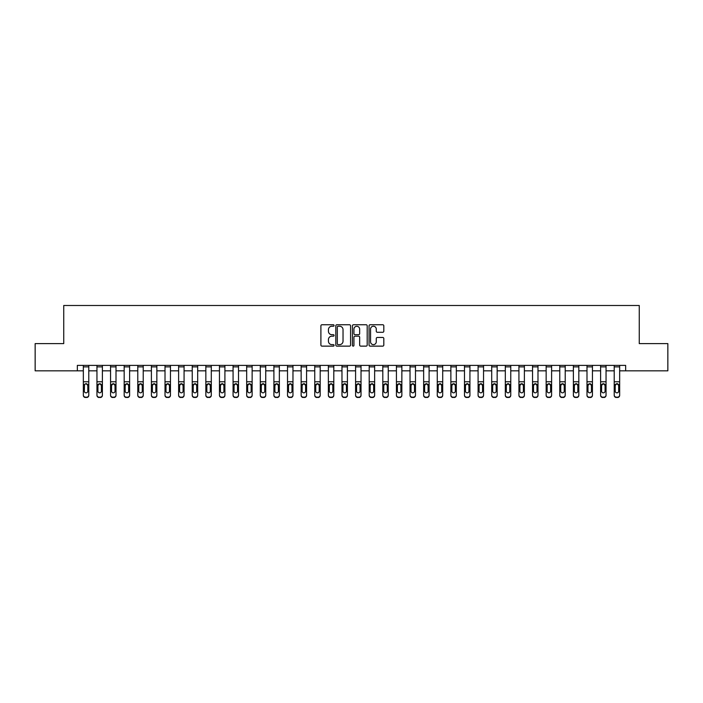 <?xml version="1.0" encoding="UTF-8"?>
<svg xmlns="http://www.w3.org/2000/svg" width="703" height="703" viewBox="0 0 703 703"><rect width="100%" height="100%" fill="white"/><g stroke="black" fill="none" stroke-linecap="round" stroke-linejoin="round"><path stroke-width="1.05" d="M334.074 325.498A0.747 0.747 0 0 0 333.327 324.751L321.974 324.751A1.072 1.072 0 0 0 320.902 325.814L320.902 345.059A1.072 1.072 0 0 0 321.974 346.131L333.327 346.131A0.747 0.747 0 0 0 334.074 345.375A0.747 0.747 0 0 0 333.327 344.628L331.86 344.628A3.418 3.418 0 0 1 328.442 341.21L328.442 339.611A3.418 3.418 0 0 1 331.86 336.183L333.327 336.183A0.747 0.747 0 0 0 334.074 335.436A0.747 0.747 0 0 0 333.327 334.69L331.86 334.69A3.418 3.418 0 0 1 328.442 331.271L328.442 329.663A3.418 3.418 0 0 1 331.86 326.245L333.327 326.245A0.747 0.747 0 0 0 334.074 325.498M382.74 332.282A1.072 1.072 0 0 0 383.812 331.218L383.812 325.814A1.072 1.072 0 0 0 382.74 324.751L370.13 324.751A1.072 1.072 0 0 0 369.057 325.814L369.057 345.059A1.072 1.072 0 0 0 370.13 346.131L382.74 346.131A1.072 1.072 0 0 0 383.812 345.059L383.812 338.538A1.072 1.072 0 0 0 382.74 337.466L377.344 337.466A1.072 1.072 0 0 0 376.272 338.538L376.272 341.772A2.856 2.856 0 0 1 373.416 344.628A2.856 2.856 0 0 1 370.551 341.772L370.551 329.101A2.856 2.856 0 0 1 373.416 326.245A2.856 2.856 0 0 1 376.272 329.101L376.272 331.218A1.072 1.072 0 0 0 377.344 332.282L382.74 332.282M77.348 370.833L35.15 370.833L35.15 343.609L63.736 343.609L63.736 305.489L639.264 305.489L639.264 343.609L667.85 343.609L667.85 370.833L625.652 370.833L625.652 365.384L77.348 365.384L77.348 370.833L83.341 370.833M350.569 325.814A1.072 1.072 0 0 0 349.496 324.751L336.886 324.751A1.072 1.072 0 0 0 335.814 325.814L335.814 345.059A1.072 1.072 0 0 0 336.886 346.131L349.496 346.131A1.072 1.072 0 0 0 350.569 345.059L350.569 325.814M353.504 324.751L366.114 324.751A1.072 1.072 0 0 1 367.186 325.814L367.186 345.059A1.072 1.072 0 0 1 366.114 346.131L360.718 346.131A1.072 1.072 0 0 1 359.655 345.059L359.655 337.255A1.072 1.072 0 0 0 358.583 336.183L354.997 336.183A1.072 1.072 0 0 0 353.934 337.255L353.934 345.375A0.747 0.747 0 0 1 353.187 346.131A0.747 0.747 0 0 1 352.431 345.375L352.431 325.814A1.072 1.072 0 0 1 353.504 324.751M88.78 370.833L96.952 370.833M102.392 370.833L110.564 370.833M116.004 370.833L124.176 370.833M129.616 370.833L137.788 370.833M143.227 370.833L151.4 370.833M156.848 370.833L165.012 370.833M170.46 370.833L178.624 370.833M184.072 370.833L192.235 370.833M197.684 370.833L205.847 370.833M211.295 370.833L219.459 370.833M224.907 370.833L233.071 370.833M238.519 370.833L246.683 370.833M252.131 370.833L260.295 370.833M265.743 370.833L273.906 370.833M279.355 370.833L287.518 370.833M292.966 370.833L301.139 370.833M306.578 370.833L314.751 370.833M320.19 370.833L328.363 370.833M333.802 370.833L341.974 370.833M347.414 370.833L355.586 370.833M361.026 370.833L369.198 370.833M374.637 370.833L382.81 370.833M388.249 370.833L396.422 370.833M401.861 370.833L410.034 370.833M415.482 370.833L423.645 370.833M429.094 370.833L437.257 370.833M442.705 370.833L450.869 370.833M456.317 370.833L464.481 370.833M469.929 370.833L478.093 370.833M483.541 370.833L491.705 370.833M497.153 370.833L505.316 370.833M510.765 370.833L518.928 370.833M524.376 370.833L532.54 370.833M537.988 370.833L546.152 370.833M551.6 370.833L559.773 370.833M565.212 370.833L573.384 370.833M578.824 370.833L586.996 370.833M592.436 370.833L600.608 370.833M606.048 370.833L614.22 370.833M619.659 370.833L625.652 370.833M338.055 326.245A0.747 0.747 0 0 0 337.308 326.992L337.308 343.881A0.747 0.747 0 0 0 338.055 344.628L339.611 344.628A3.418 3.418 0 0 0 343.029 341.21L343.029 329.663A3.418 3.418 0 0 0 339.611 326.245L338.055 326.245M359.655 329.153A2.856 2.856 0 0 0 356.79 326.297A2.856 2.856 0 0 0 353.934 329.153L353.934 333.617A1.072 1.072 0 0 0 354.997 334.69L358.583 334.69A1.072 1.072 0 0 0 359.655 333.617L359.655 329.153M83.341 365.384L83.341 395.007A2.179 2.162 -0 0 0 85.511 397.169L86.601 397.169A2.179 2.162 -0 0 0 88.78 395.007L88.78 395.35A2.179 2.162 180 0 1 86.601 397.511L86.601 397.169M88.78 384.919L88.78 395.35M87.805 391.114L87.805 385.385L87.805 391.114A1.74 1.731 180 0 1 86.056 392.845A1.74 1.731 180 0 0 87.805 391.114M84.316 391.457L84.316 391.114A1.74 1.731 180 0 0 86.056 392.845M85.151 383.891L84.316 385.244M86.97 383.891L86.056 383.627L87.805 385.385M88.78 365.384L88.78 395.007M85.511 397.169L86.601 397.511M85.511 397.511A2.179 2.162 180 0 1 83.341 395.35M83.341 384.576L84.509 384.576L84.316 391.114M84.509 384.576L86.056 383.627M96.952 365.384L96.952 395.007A2.179 2.162 0 0 0 99.132 397.169L100.213 397.169A2.179 2.162 0 0 0 102.392 395.007L102.392 395.35A2.179 2.162 180 0 1 100.213 397.511L100.213 397.169M101.417 391.457L101.417 391.114A1.74 1.731 180 0 1 99.677 392.845A1.74 1.731 180 0 0 101.417 391.114L101.417 385.244M97.928 391.114L97.928 385.385L97.928 391.114A1.74 1.731 180 0 0 99.677 392.845M98.763 383.891L97.928 385.385L99.677 383.627L101.417 385.385M100.582 383.882L99.677 383.627M110.564 365.384L110.564 395.007A2.179 2.162 0 0 0 112.744 397.169L113.833 397.169A2.179 2.162 0 0 0 116.004 395.007L116.004 395.35A2.179 2.162 180 0 1 113.833 397.511L113.833 397.169M115.028 391.457L115.028 391.114A1.74 1.731 180 0 1 113.288 392.845A1.74 1.731 180 0 0 115.028 391.114L115.028 385.244M111.54 391.114L111.54 385.385L111.54 391.114A1.74 1.731 180 0 0 113.288 392.845M112.375 383.891L111.54 385.385L113.288 383.627L115.028 385.385M114.194 383.882L113.288 383.627M124.176 365.384L124.176 395.007A2.179 2.162 0 0 0 126.355 397.169L127.445 397.169A2.179 2.162 0 0 0 129.616 395.007L129.616 395.35A2.179 2.162 180 0 1 127.445 397.511L127.445 397.169M128.64 391.457L128.64 391.114A1.74 1.731 180 0 1 126.9 392.845A1.74 1.731 180 0 0 128.64 391.114L128.64 385.244M125.152 391.114L125.152 385.385L125.152 391.114A1.74 1.731 180 0 0 126.9 392.845M125.986 383.891L125.152 385.385L126.9 383.627L128.64 385.385M127.805 383.882L126.9 383.627M102.392 365.384L102.392 395.007M99.132 397.169L100.213 397.511M99.132 397.511A2.179 2.162 180 0 1 96.952 395.35M116.004 365.384L116.004 395.007M112.744 397.169L113.833 397.511M112.744 397.511A2.179 2.162 180 0 1 110.564 395.35M129.616 365.384L129.616 395.007M126.355 397.169L127.445 397.511M126.355 397.511A2.179 2.162 180 0 1 124.176 395.35M137.788 365.384L137.788 395.007A2.179 2.162 0 0 0 139.967 397.169L141.057 397.169A2.179 2.162 0 0 0 143.227 395.007L143.227 395.35A2.179 2.162 180 0 1 141.057 397.511L141.057 397.169M142.252 391.457L142.252 391.114A1.74 1.731 180 0 1 140.512 392.845A1.74 1.731 180 0 0 142.252 391.114L142.252 385.244M138.763 391.114L138.763 385.385L138.763 391.114A1.74 1.731 180 0 0 140.512 392.845M139.598 383.891L138.763 385.385L140.512 383.627L142.252 385.385M141.417 383.882L140.512 383.627M143.227 365.384L143.227 395.007M139.967 397.169L141.057 397.511M139.967 397.511A2.179 2.162 180 0 1 137.788 395.35M151.4 365.384L151.4 395.007A2.179 2.162 0 0 0 153.579 397.169L154.669 397.169A2.179 2.162 0 0 0 156.848 395.007L156.848 395.35A2.179 2.162 180 0 1 154.669 397.511L154.669 397.169M155.864 391.457L155.864 391.114A1.74 1.731 180 0 1 154.124 392.845A1.74 1.731 180 0 0 155.864 391.114L155.864 385.244M152.375 391.114L152.375 385.385L152.375 391.114A1.74 1.731 180 0 0 154.124 392.845M153.21 383.891L152.375 385.385L154.124 383.627L155.864 385.385M155.029 383.882L154.124 383.627M165.012 365.384L165.012 395.007A2.179 2.162 0 0 0 167.191 397.169L168.281 397.169A2.179 2.162 0 0 0 170.46 395.007L170.46 395.35A2.179 2.162 180 0 1 168.281 397.511L168.281 397.169M169.476 391.457L169.476 391.114A1.74 1.731 180 0 1 167.736 392.845A1.74 1.731 180 0 0 169.476 391.114L169.476 385.244M165.996 391.114L165.996 385.385L165.996 391.114A1.74 1.731 180 0 0 167.736 392.845M166.822 383.891L165.996 385.385L167.736 383.627L169.476 385.385M168.641 383.882L167.736 383.627M178.624 365.384L178.624 395.007A2.179 2.162 0 0 0 180.803 397.169L181.892 397.169A2.179 2.162 0 0 0 184.072 395.007L184.072 395.35A2.179 2.162 180 0 1 181.892 397.511L181.892 397.169M183.088 391.457L183.088 391.114A1.74 1.731 180 0 1 181.348 392.845A1.74 1.731 180 0 0 183.088 391.114L183.088 385.244M179.608 391.114L179.608 385.385L179.608 391.114A1.74 1.731 180 0 0 181.348 392.845M180.434 383.891L179.608 385.385L181.348 383.627L183.088 385.385M182.253 383.882L181.348 383.627M192.235 365.384L192.235 395.007A2.179 2.162 0 0 0 194.415 397.169L195.504 397.169A2.179 2.162 0 0 0 197.684 395.007L197.684 395.35A2.179 2.162 180 0 1 195.504 397.511L195.504 397.169M196.699 391.457L196.699 391.114A1.74 1.731 180 0 1 194.959 392.845A1.74 1.731 180 0 0 196.699 391.114L196.699 385.244M193.22 391.114L193.22 385.385L193.22 391.114A1.74 1.731 180 0 0 194.959 392.845M194.046 383.891L193.22 385.385L194.959 383.627L196.699 385.385M195.865 383.882L194.959 383.627M205.847 365.384L205.847 395.007A2.179 2.162 0 0 0 208.026 397.169L209.116 397.169A2.179 2.162 0 0 0 211.295 395.007L211.295 395.35A2.179 2.162 180 0 1 209.116 397.511L209.116 397.169M210.311 391.457L210.311 391.114A1.74 1.731 180 0 1 208.571 392.845A1.74 1.731 180 0 0 210.311 391.114L210.311 385.244M206.831 391.114L206.831 385.385L206.831 391.114A1.74 1.731 180 0 0 208.571 392.845M207.657 383.891L206.831 385.385L208.571 383.627L210.311 385.385M209.476 383.882L208.571 383.627M156.848 365.384L156.848 395.007M153.579 397.169L154.669 397.511M153.579 397.511A2.179 2.162 180 0 1 151.4 395.35M170.46 365.384L170.46 395.007M167.191 397.169L168.281 397.511M167.191 397.511A2.179 2.162 180 0 1 165.012 395.35M184.072 365.384L184.072 395.007M180.803 397.169L181.892 397.511M180.803 397.511A2.179 2.162 180 0 1 178.624 395.35M197.684 365.384L197.684 395.007M194.415 397.169L195.504 397.511M194.415 397.511A2.179 2.162 180 0 1 192.235 395.35M211.295 365.384L211.295 395.007M208.026 397.169L209.116 397.511M208.026 397.511A2.179 2.162 180 0 1 205.847 395.35M219.459 365.384L219.459 395.007A2.179 2.162 0 0 0 221.638 397.169L222.728 397.169A2.179 2.162 0 0 0 224.907 395.007L224.907 395.35A2.179 2.162 180 0 1 222.728 397.511L222.728 397.169M223.923 391.457L223.923 391.114A1.74 1.731 180 0 1 222.183 392.845A1.74 1.731 180 0 0 223.923 391.114L223.923 385.244M220.443 391.114L220.443 385.385L220.443 391.114A1.74 1.731 180 0 0 222.183 392.845M221.278 383.891L220.443 385.385L222.183 383.627L223.923 385.385M223.088 383.882L222.183 383.627M224.907 365.384L224.907 395.007M221.638 397.169L222.728 397.511M221.638 397.511A2.179 2.162 180 0 1 219.459 395.35M233.071 365.384L233.071 395.007A2.179 2.162 0 0 0 235.25 397.169L236.34 397.169A2.179 2.162 0 0 0 238.519 395.007L238.519 395.35A2.179 2.162 180 0 1 236.34 397.511L236.34 397.169M237.535 391.457L237.535 391.114A1.74 1.731 180 0 1 235.795 392.845A1.74 1.731 180 0 0 237.535 391.114L237.535 385.244M234.055 391.114L234.055 385.385L234.055 391.114A1.74 1.731 180 0 0 235.795 392.845M234.89 383.891L234.055 385.385L235.795 383.627L237.535 385.385M236.7 383.882L235.795 383.627M238.519 365.384L238.519 395.007M235.25 397.169L236.34 397.511M235.25 397.511A2.179 2.162 180 0 1 233.071 395.35M246.683 365.384L246.683 395.007A2.179 2.162 0 0 0 248.862 397.169L249.952 397.169A2.179 2.162 0 0 0 252.131 395.007L252.131 395.35A2.179 2.162 180 0 1 249.952 397.511L249.952 397.169M251.147 391.457L251.147 391.114A1.74 1.731 180 0 1 249.407 392.845A1.74 1.731 180 0 0 251.147 391.114L251.147 385.244M247.667 391.114L247.667 385.385L247.667 391.114A1.74 1.731 180 0 0 249.407 392.845M248.502 383.891L247.667 385.385L249.407 383.627L251.147 385.385M250.312 383.882L249.407 383.627M252.131 365.384L252.131 395.007M248.862 397.169L249.952 397.511M248.862 397.511A2.179 2.162 180 0 1 246.683 395.35M260.295 365.384L260.295 395.007A2.179 2.162 0 0 0 262.474 397.169L263.563 397.169A2.179 2.162 0 0 0 265.743 395.007L265.743 395.35A2.179 2.162 180 0 1 263.563 397.511L263.563 397.169M264.759 391.457L264.759 391.114A1.74 1.731 180 0 1 263.019 392.845A1.74 1.731 180 0 0 264.759 391.114L264.759 385.244M261.279 391.114L261.279 385.385L261.279 391.114A1.74 1.731 180 0 0 263.019 392.845M262.114 383.891L261.279 385.385L263.019 383.627L264.759 385.385M263.924 383.882L263.019 383.627M265.743 365.384L265.743 395.007M262.474 397.169L263.563 397.511M262.474 397.511A2.179 2.162 180 0 1 260.295 395.35M273.906 365.384L273.906 395.007A2.179 2.162 0 0 0 276.086 397.169L277.175 397.169A2.179 2.162 0 0 0 279.355 395.007L279.355 395.35A2.179 2.162 180 0 1 277.175 397.511L277.175 397.169M278.37 391.457L278.37 391.114A1.74 1.731 180 0 1 276.631 392.845A1.74 1.731 180 0 0 278.37 391.114L278.37 385.244M274.891 391.114L274.891 385.385L274.891 391.114A1.74 1.731 180 0 0 276.631 392.845M275.725 383.891L274.891 385.385L276.631 383.627L278.37 385.385M277.536 383.882L276.631 383.627M279.355 365.384L279.355 395.007M276.086 397.169L277.175 397.511M276.086 397.511A2.179 2.162 180 0 1 273.906 395.35M287.518 365.384L287.518 395.007A2.179 2.162 0 0 0 289.698 397.169L290.787 397.169A2.179 2.162 0 0 0 292.966 395.007L292.966 395.35A2.179 2.162 180 0 1 290.787 397.511L290.787 397.169M291.991 391.457L291.991 391.114A1.74 1.731 180 0 1 290.242 392.845A1.74 1.731 180 0 0 291.991 391.114L291.991 385.244M288.502 391.114L288.502 385.385L288.502 391.114A1.74 1.731 180 0 0 290.242 392.845M289.337 383.891L288.502 385.385L290.242 383.627L291.991 385.385M291.147 383.882L290.242 383.627M292.966 365.384L292.966 395.007M289.698 397.169L290.787 397.511M289.698 397.511A2.179 2.162 180 0 1 287.518 395.35M301.139 365.384L301.139 395.007A2.179 2.162 0 0 0 303.309 397.169L304.399 397.169A2.179 2.162 0 0 0 306.578 395.007L306.578 395.35A2.179 2.162 180 0 1 304.399 397.511L304.399 397.169M305.603 391.457L305.603 391.114A1.74 1.731 180 0 1 303.854 392.845A1.74 1.731 180 0 0 305.603 391.114L305.603 385.244M302.114 391.114L302.114 385.385L302.114 391.114A1.74 1.731 180 0 0 303.854 392.845M302.949 383.891L302.114 385.385L303.854 383.627L305.603 385.385M304.768 383.882L303.854 383.627M314.751 365.384L314.751 395.007A2.179 2.162 0 0 0 316.921 397.169L318.011 397.169A2.179 2.162 0 0 0 320.19 395.007L320.19 395.35A2.179 2.162 180 0 1 318.011 397.511L318.011 397.169M319.215 391.457L319.215 391.114A1.74 1.731 180 0 1 317.466 392.845A1.74 1.731 180 0 0 319.215 391.114L319.215 385.244M315.726 391.114L315.726 385.385L315.726 391.114A1.74 1.731 180 0 0 317.466 392.845M316.561 383.891L315.726 385.385L317.466 383.627L319.215 385.385M318.38 383.882L317.466 383.627M328.363 365.384L328.363 395.007A2.179 2.162 0 0 0 330.533 397.169L331.623 397.169A2.179 2.162 0 0 0 333.802 395.007L333.802 395.35A2.179 2.162 180 0 1 331.623 397.511L331.623 397.169M332.827 391.457L332.827 391.114A1.74 1.731 180 0 1 331.078 392.845A1.74 1.731 180 0 0 332.827 391.114L332.827 385.244M329.338 391.114L329.338 385.385L329.338 391.114A1.74 1.731 180 0 0 331.078 392.845M330.173 383.891L329.338 385.385L331.078 383.627L332.827 385.385M331.992 383.882L331.078 383.627M341.974 365.384L341.974 395.007A2.179 2.162 0 0 0 344.154 397.169L345.235 397.169A2.179 2.162 0 0 0 347.414 395.007L347.414 395.35A2.179 2.162 180 0 1 345.235 397.511L345.235 397.169M346.438 391.457L346.438 391.114A1.74 1.731 180 0 1 344.69 392.845A1.74 1.731 180 0 0 346.438 391.114L346.438 385.244M342.95 391.114L342.95 385.385L342.95 391.114A1.74 1.731 180 0 0 344.69 392.845M343.785 383.891L342.95 385.385L344.69 383.627L346.438 385.385M345.604 383.882L344.69 383.627M355.586 365.384L355.586 395.007A2.179 2.162 0 0 0 357.765 397.169L358.846 397.169A2.179 2.162 0 0 0 361.026 395.007L361.026 395.35A2.179 2.162 180 0 1 358.846 397.511L358.846 397.169M360.05 391.457L360.05 391.114A1.74 1.731 180 0 1 358.31 392.845A1.74 1.731 180 0 0 360.05 391.114L360.05 385.244M356.562 391.114L356.562 385.385L356.562 391.114A1.74 1.731 180 0 0 358.31 392.845M357.396 383.891L356.562 385.385L358.31 383.627L360.05 385.385M359.215 383.882L358.31 383.627M369.198 365.384L369.198 395.007A2.179 2.162 0 0 0 371.377 397.169L372.467 397.169A2.179 2.162 0 0 0 374.637 395.007L374.637 395.35A2.179 2.162 180 0 1 372.467 397.511L372.467 397.169M373.662 391.457L373.662 391.114A1.74 1.731 180 0 1 371.922 392.845A1.74 1.731 180 0 0 373.662 391.114L373.662 385.244M370.173 391.114L370.173 385.385L370.173 391.114A1.74 1.731 180 0 0 371.922 392.845M371.008 383.891L370.173 385.385L371.922 383.627L373.662 385.385M372.827 383.882L371.922 383.627M382.81 365.384L382.81 395.007A2.179 2.162 0 0 0 384.989 397.169L386.079 397.169A2.179 2.162 0 0 0 388.249 395.007L388.249 395.35A2.179 2.162 180 0 1 386.079 397.511L386.079 397.169M387.274 391.457L387.274 391.114A1.74 1.731 180 0 1 385.534 392.845A1.74 1.731 180 0 0 387.274 391.114L387.274 385.244M383.785 391.114L383.785 385.385L383.785 391.114A1.74 1.731 180 0 0 385.534 392.845M384.62 383.891L383.785 385.385L385.534 383.627L387.274 385.385M386.439 383.882L385.534 383.627M396.422 365.384L396.422 395.007A2.179 2.162 0 0 0 398.601 397.169L399.691 397.169A2.179 2.162 0 0 0 401.861 395.007L401.861 395.35A2.179 2.162 180 0 1 399.691 397.511L399.691 397.169M400.886 391.457L400.886 391.114A1.74 1.731 180 0 1 399.146 392.845A1.74 1.731 180 0 0 400.886 391.114L400.886 385.244M397.397 391.114L397.397 385.385L397.397 391.114A1.74 1.731 180 0 0 399.146 392.845M398.232 383.891L397.397 385.385L399.146 383.627L400.886 385.385M400.051 383.882L399.146 383.627M410.034 365.384L410.034 395.007A2.179 2.162 0 0 0 412.213 397.169L413.302 397.169A2.179 2.162 0 0 0 415.482 395.007L415.482 395.35A2.179 2.162 180 0 1 413.302 397.511L413.302 397.169M414.498 391.457L414.498 391.114A1.74 1.731 180 0 1 412.758 392.845A1.74 1.731 180 0 0 414.498 391.114L414.498 385.244M411.009 391.114L411.009 385.385L411.009 391.114A1.74 1.731 180 0 0 412.758 392.845M411.844 383.891L411.009 385.385L412.758 383.627L414.498 385.385M413.663 383.882L412.758 383.627M423.645 365.384L423.645 395.007A2.179 2.162 0 0 0 425.825 397.169L426.914 397.169A2.179 2.162 0 0 0 429.094 395.007L429.094 395.35A2.179 2.162 180 0 1 426.914 397.511L426.914 397.169M428.109 391.457L428.109 391.114A1.74 1.731 180 0 1 426.37 392.845A1.74 1.731 180 0 0 428.109 391.114L428.109 385.244M424.63 391.114L424.63 385.385L424.63 391.114A1.74 1.731 180 0 0 426.37 392.845M425.456 383.891L424.63 385.385L426.37 383.627L428.109 385.385M427.275 383.882L426.37 383.627M437.257 365.384L437.257 395.007A2.179 2.162 0 0 0 439.437 397.169L440.526 397.169A2.179 2.162 0 0 0 442.705 395.007L442.705 395.35A2.179 2.162 180 0 1 440.526 397.511L440.526 397.169M441.721 391.457L441.721 391.114A1.74 1.731 180 0 1 439.981 392.845A1.74 1.731 180 0 0 441.721 391.114L441.721 385.244M438.241 391.114L438.241 385.385L438.241 391.114A1.74 1.731 180 0 0 439.981 392.845M439.067 383.891L438.241 385.385L439.981 383.627L441.721 385.385M440.886 383.882L439.981 383.627M450.869 365.384L450.869 395.007A2.179 2.162 0 0 0 453.048 397.169L454.138 397.169A2.179 2.162 0 0 0 456.317 395.007L456.317 395.35A2.179 2.162 180 0 1 454.138 397.511L454.138 397.169M455.333 391.457L455.333 391.114A1.74 1.731 180 0 1 453.593 392.845A1.74 1.731 180 0 0 455.333 391.114L455.333 385.244M451.853 391.114L451.853 385.385L451.853 391.114A1.74 1.731 180 0 0 453.593 392.845M452.679 383.891L451.853 385.385L453.593 383.627L455.333 385.385M454.498 383.882L453.593 383.627M464.481 365.384L464.481 395.007A2.179 2.162 0 0 0 466.66 397.169L467.75 397.169A2.179 2.162 0 0 0 469.929 395.007L469.929 395.35A2.179 2.162 180 0 1 467.75 397.511L467.75 397.169M468.945 391.457L468.945 391.114A1.74 1.731 180 0 1 467.205 392.845A1.74 1.731 180 0 0 468.945 391.114L468.945 385.244M465.465 391.114L465.465 385.385L465.465 391.114A1.74 1.731 180 0 0 467.205 392.845M466.291 383.891L465.465 385.385L467.205 383.627L468.945 385.385M468.11 383.882L467.205 383.627M478.093 365.384L478.093 395.007A2.179 2.162 0 0 0 480.272 397.169L481.362 397.169A2.179 2.162 0 0 0 483.541 395.007L483.541 395.35A2.179 2.162 180 0 1 481.362 397.511L481.362 397.169M482.557 391.457L482.557 391.114A1.74 1.731 180 0 1 480.817 392.845A1.74 1.731 180 0 0 482.557 391.114L482.557 385.244M479.077 391.114L479.077 385.385L479.077 391.114A1.74 1.731 180 0 0 480.817 392.845M479.912 383.891L479.077 385.385L480.817 383.627L482.557 385.385M481.722 383.882L480.817 383.627M491.705 365.384L491.705 395.007A2.179 2.162 0 0 0 493.884 397.169L494.974 397.169A2.179 2.162 0 0 0 497.153 395.007L497.153 395.35A2.179 2.162 180 0 1 494.974 397.511L494.974 397.169M496.169 391.457L496.169 391.114A1.74 1.731 180 0 1 494.429 392.845A1.74 1.731 180 0 0 496.169 391.114L496.169 385.244M492.689 391.114L492.689 385.385L492.689 391.114A1.74 1.731 180 0 0 494.429 392.845M493.524 383.891L492.689 385.385L494.429 383.627L496.169 385.385M495.334 383.882L494.429 383.627M505.316 365.384L505.316 395.007A2.179 2.162 0 0 0 507.496 397.169L508.585 397.169A2.179 2.162 0 0 0 510.765 395.007L510.765 395.35A2.179 2.162 180 0 1 508.585 397.511L508.585 397.169M509.78 391.457L509.78 391.114A1.74 1.731 180 0 1 508.041 392.845A1.74 1.731 180 0 0 509.78 391.114L509.78 385.244M506.301 391.114L506.301 385.385L506.301 391.114A1.74 1.731 180 0 0 508.041 392.845M507.135 383.891L506.301 385.385L508.041 383.627L509.78 385.385M508.946 383.882L508.041 383.627M518.928 365.384L518.928 395.007A2.179 2.162 0 0 0 521.108 397.169L522.197 397.169A2.179 2.162 0 0 0 524.376 395.007L524.376 395.35A2.179 2.162 180 0 1 522.197 397.511L522.197 397.169M523.392 391.457L523.392 391.114A1.74 1.731 180 0 1 521.652 392.845A1.74 1.731 180 0 0 523.392 391.114L523.392 385.244M519.912 391.114L519.912 385.385L519.912 391.114A1.74 1.731 180 0 0 521.652 392.845M520.747 383.891L519.912 385.385L521.652 383.627L523.392 385.385M522.557 383.882L521.652 383.627M532.54 365.384L532.54 395.007A2.179 2.162 0 0 0 534.719 397.169L535.809 397.169A2.179 2.162 0 0 0 537.988 395.007L537.988 395.35A2.179 2.162 180 0 1 535.809 397.511L535.809 397.169M537.004 391.457L537.004 391.114A1.74 1.731 180 0 1 535.264 392.845A1.74 1.731 180 0 0 537.004 391.114L537.004 385.244M533.524 391.114L533.524 385.385L533.524 391.114A1.74 1.731 180 0 0 535.264 392.845M534.359 383.891L533.524 385.385L535.264 383.627L537.004 385.385M536.169 383.882L535.264 383.627M306.578 365.384L306.578 395.007M303.309 397.169L304.399 397.511M303.309 397.511A2.179 2.162 180 0 1 301.139 395.35M320.19 365.384L320.19 395.007M316.921 397.169L318.011 397.511M316.921 397.511A2.179 2.162 180 0 1 314.751 395.35M333.802 365.384L333.802 395.007M330.533 397.169L331.623 397.511M330.533 397.511A2.179 2.162 180 0 1 328.363 395.35M347.414 365.384L347.414 395.007M344.154 397.169L345.235 397.511M344.154 397.511A2.179 2.162 180 0 1 341.974 395.35M361.026 365.384L361.026 395.007M357.765 397.169L358.846 397.511M357.765 397.511A2.179 2.162 180 0 1 355.586 395.35M374.637 365.384L374.637 395.007M371.377 397.169L372.467 397.511M371.377 397.511A2.179 2.162 180 0 1 369.198 395.35M388.249 365.384L388.249 395.007M384.989 397.169L386.079 397.511M384.989 397.511A2.179 2.162 180 0 1 382.81 395.35M401.861 365.384L401.861 395.007M398.601 397.169L399.691 397.511M398.601 397.511A2.179 2.162 180 0 1 396.422 395.35M415.482 365.384L415.482 395.007M412.213 397.169L413.302 397.511M412.213 397.511A2.179 2.162 180 0 1 410.034 395.35M429.094 365.384L429.094 395.007M425.825 397.169L426.914 397.511M425.825 397.511A2.179 2.162 180 0 1 423.645 395.35M442.705 365.384L442.705 395.007M439.437 397.169L440.526 397.511M439.437 397.511A2.179 2.162 180 0 1 437.257 395.35M456.317 365.384L456.317 395.007M453.048 397.169L454.138 397.511M453.048 397.511A2.179 2.162 180 0 1 450.869 395.35M469.929 365.384L469.929 395.007M466.66 397.169L467.75 397.511M466.66 397.511A2.179 2.162 180 0 1 464.481 395.35M483.541 365.384L483.541 395.007M480.272 397.169L481.362 397.511M480.272 397.511A2.179 2.162 180 0 1 478.093 395.35M497.153 365.384L497.153 395.007M493.884 397.169L494.974 397.511M493.884 397.511A2.179 2.162 180 0 1 491.705 395.35M510.765 365.384L510.765 395.007M507.496 397.169L508.585 397.511M507.496 397.511A2.179 2.162 180 0 1 505.316 395.35M524.376 365.384L524.376 395.007M521.108 397.169L522.197 397.511M521.108 397.511A2.179 2.162 180 0 1 518.928 395.35M537.988 365.384L537.988 395.007M534.719 397.169L535.809 397.511M534.719 397.511A2.179 2.162 180 0 1 532.54 395.35M546.152 365.384L546.152 395.007A2.179 2.162 0 0 0 548.331 397.169L549.421 397.169A2.179 2.162 0 0 0 551.6 395.007L551.6 395.35A2.179 2.162 180 0 1 549.421 397.511L549.421 397.169M550.625 391.457L550.625 391.114A1.74 1.731 180 0 1 548.876 392.845A1.74 1.731 180 0 0 550.625 391.114L550.625 385.244M547.136 391.114L547.136 385.385L547.136 391.114A1.74 1.731 180 0 0 548.876 392.845M547.971 383.891L547.136 385.385L548.876 383.627L550.625 385.385M549.781 383.882L548.876 383.627M551.6 365.384L551.6 395.007M548.331 397.169L549.421 397.511M548.331 397.511A2.179 2.162 180 0 1 546.152 395.35M559.773 365.384L559.773 395.007A2.179 2.162 0 0 0 561.943 397.169L563.033 397.169A2.179 2.162 0 0 0 565.212 395.007L565.212 395.35A2.179 2.162 180 0 1 563.033 397.511L563.033 397.169M564.237 391.457L564.237 391.114A1.74 1.731 180 0 1 562.488 392.845A1.74 1.731 180 0 0 564.237 391.114L564.237 385.244M560.748 391.114L560.748 385.385L560.748 391.114A1.74 1.731 180 0 0 562.488 392.845M561.583 383.891L560.748 385.385L562.488 383.627L564.237 385.385M563.402 383.882L562.488 383.627M565.212 365.384L565.212 395.007M561.943 397.169L563.033 397.511M561.943 397.511A2.179 2.162 180 0 1 559.773 395.35M573.384 365.384L573.384 395.007A2.179 2.162 0 0 0 575.555 397.169L576.645 397.169A2.179 2.162 0 0 0 578.824 395.007L578.824 395.35A2.179 2.162 180 0 1 576.645 397.511L576.645 397.169M577.848 391.457L577.848 391.114A1.74 1.731 180 0 1 576.1 392.845A1.74 1.731 180 0 0 577.848 391.114L577.848 385.244M574.36 391.114L574.36 385.385L574.36 391.114A1.74 1.731 180 0 0 576.1 392.845M575.195 383.891L574.36 385.385L576.1 383.627L577.848 385.385M577.014 383.882L576.1 383.627M578.824 365.384L578.824 395.007M575.555 397.169L576.645 397.511M575.555 397.511A2.179 2.162 180 0 1 573.384 395.35M586.996 365.384L586.996 395.007A2.179 2.162 0 0 0 589.167 397.169L590.256 397.169A2.179 2.162 0 0 0 592.436 395.007L592.436 395.35A2.179 2.162 180 0 1 590.256 397.511L590.256 397.169M591.46 391.457L591.46 391.114A1.74 1.731 180 0 1 589.712 392.845A1.74 1.731 180 0 0 591.46 391.114L591.46 385.244M587.972 391.114L587.972 385.385L587.972 391.114A1.74 1.731 180 0 0 589.712 392.845M588.806 383.891L587.972 385.385L589.712 383.627L591.46 385.385M590.625 383.882L589.712 383.627M592.436 365.384L592.436 395.007M589.167 397.169L590.256 397.511M589.167 397.511A2.179 2.162 180 0 1 586.996 395.35M600.608 365.384L600.608 395.007A2.179 2.162 0 0 0 602.787 397.169L603.868 397.169A2.179 2.162 0 0 0 606.048 395.007L606.048 395.35A2.179 2.162 180 0 1 603.868 397.511L603.868 397.169M605.072 391.457L605.072 391.114A1.74 1.731 180 0 1 603.323 392.845A1.74 1.731 180 0 0 605.072 391.114L605.072 385.244M601.583 391.114L601.583 385.385L601.583 391.114A1.74 1.731 180 0 0 603.323 392.845M602.418 383.891L601.583 385.385L603.323 383.627L605.072 385.385M604.237 383.882L603.323 383.627M606.048 365.384L606.048 395.007M602.787 397.169L603.868 397.511M602.787 397.511A2.179 2.162 180 0 1 600.608 395.35M614.22 365.384L614.22 395.007A2.179 2.162 0 0 0 616.399 397.169L617.489 397.169A2.179 2.162 0 0 0 619.659 395.007L619.659 395.35A2.179 2.162 180 0 1 617.489 397.511L617.489 397.169M618.684 391.457L618.684 391.114A1.74 1.731 180 0 1 616.944 392.845A1.74 1.731 180 0 0 618.684 391.114L618.684 385.244M615.195 391.114L615.195 385.385L615.195 391.114A1.74 1.731 180 0 0 616.944 392.845M616.03 383.891L615.195 385.385L616.944 383.627L618.684 385.385M617.849 383.882L616.944 383.627M619.659 365.384L619.659 395.007M616.399 397.169L617.489 397.511M616.399 397.511A2.179 2.162 180 0 1 614.22 395.35M87.611 384.576L88.78 384.576M83.341 381.764L88.78 381.764M83.341 366.878L88.78 366.878M101.223 384.576L102.392 384.576M96.952 384.576L98.121 384.576M96.952 381.764L102.392 381.764M96.952 366.878L102.392 366.878M114.835 384.576L116.004 384.576M110.564 384.576L111.733 384.576M110.564 381.764L116.004 381.764M110.564 366.878L116.004 366.878M128.447 384.576L129.616 384.576M124.176 384.576L125.345 384.576M124.176 381.764L129.616 381.764M124.176 366.878L129.616 366.878M142.059 384.576L143.227 384.576M137.788 384.576L138.957 384.576M137.788 381.764L143.227 381.764M137.788 366.878L143.227 366.878M155.671 384.576L156.848 384.576M151.4 384.576L152.569 384.576M151.4 381.764L156.848 381.764M151.4 366.878L156.848 366.878M169.282 384.576L170.46 384.576M165.012 384.576L166.18 384.576M165.012 381.764L170.46 381.764M165.012 366.878L170.46 366.878M182.894 384.576L184.072 384.576M178.624 384.576L179.801 384.576M178.624 381.764L184.072 381.764M178.624 366.878L184.072 366.878M196.506 384.576L197.684 384.576M192.235 384.576L193.413 384.576M192.235 381.764L197.684 381.764M192.235 366.878L197.684 366.878M210.118 384.576L211.295 384.576M205.847 384.576L207.025 384.576M205.847 381.764L211.295 381.764M205.847 366.878L211.295 366.878M223.73 384.576L224.907 384.576M219.459 384.576L220.637 384.576M219.459 381.764L224.907 381.764M219.459 366.878L224.907 366.878M237.342 384.576L238.519 384.576M233.071 384.576L234.248 384.576M233.071 381.764L238.519 381.764M233.071 366.878L238.519 366.878M250.953 384.576L252.131 384.576M246.683 384.576L247.86 384.576M246.683 381.764L252.131 381.764M246.683 366.878L252.131 366.878M264.565 384.576L265.743 384.576M260.295 384.576L261.472 384.576M260.295 381.764L265.743 381.764M260.295 366.878L265.743 366.878M278.186 384.576L279.355 384.576M273.906 384.576L275.084 384.576M273.906 381.764L279.355 381.764M273.906 366.878L279.355 366.878M291.798 384.576L292.966 384.576M287.518 384.576L288.696 384.576M287.518 381.764L292.966 381.764M287.518 366.878L292.966 366.878M305.41 384.576L306.578 384.576M301.139 384.576L302.308 384.576M301.139 381.764L306.578 381.764M301.139 366.878L306.578 366.878M319.021 384.576L320.19 384.576M314.751 384.576L315.919 384.576M314.751 381.764L320.19 381.764M314.751 366.878L320.19 366.878M332.633 384.576L333.802 384.576M328.363 384.576L329.531 384.576M328.363 381.764L333.802 381.764M328.363 366.878L333.802 366.878M346.245 384.576L347.414 384.576M341.974 384.576L343.143 384.576M341.974 381.764L347.414 381.764M341.974 366.878L347.414 366.878M359.857 384.576L361.026 384.576M355.586 384.576L356.755 384.576M355.586 381.764L361.026 381.764M355.586 366.878L361.026 366.878M373.469 384.576L374.637 384.576M369.198 384.576L370.367 384.576M369.198 381.764L374.637 381.764M369.198 366.878L374.637 366.878M387.081 384.576L388.249 384.576M382.81 384.576L383.979 384.576M382.81 381.764L388.249 381.764M382.81 366.878L388.249 366.878M400.692 384.576L401.861 384.576M396.422 384.576L397.59 384.576M396.422 381.764L401.861 381.764M396.422 366.878L401.861 366.878M414.304 384.576L415.482 384.576M410.034 384.576L411.202 384.576M410.034 381.764L415.482 381.764M410.034 366.878L415.482 366.878M427.916 384.576L429.094 384.576M423.645 384.576L424.814 384.576M423.645 381.764L429.094 381.764M423.645 366.878L429.094 366.878M441.528 384.576L442.705 384.576M437.257 384.576L438.435 384.576M437.257 381.764L442.705 381.764M437.257 366.878L442.705 366.878M455.14 384.576L456.317 384.576M450.869 384.576L452.047 384.576M450.869 381.764L456.317 381.764M450.869 366.878L456.317 366.878M468.752 384.576L469.929 384.576M464.481 384.576L465.658 384.576M464.481 381.764L469.929 381.764M464.481 366.878L469.929 366.878M482.363 384.576L483.541 384.576M478.093 384.576L479.27 384.576M478.093 381.764L483.541 381.764M478.093 366.878L483.541 366.878M495.975 384.576L497.153 384.576M491.705 384.576L492.882 384.576M491.705 381.764L497.153 381.764M491.705 366.878L497.153 366.878M509.587 384.576L510.765 384.576M505.316 384.576L506.494 384.576M505.316 381.764L510.765 381.764M505.316 366.878L510.765 366.878M523.199 384.576L524.376 384.576M518.928 384.576L520.106 384.576M518.928 381.764L524.376 381.764M518.928 366.878L524.376 366.878M536.82 384.576L537.988 384.576M532.54 384.576L533.718 384.576M532.54 381.764L537.988 381.764M532.54 366.878L537.988 366.878M550.431 384.576L551.6 384.576M546.152 384.576L547.329 384.576M546.152 381.764L551.6 381.764M546.152 366.878L551.6 366.878M564.043 384.576L565.212 384.576M559.773 384.576L560.941 384.576M559.773 381.764L565.212 381.764M559.773 366.878L565.212 366.878M577.655 384.576L578.824 384.576M573.384 384.576L574.553 384.576M573.384 381.764L578.824 381.764M573.384 366.878L578.824 366.878M591.267 384.576L592.436 384.576M586.996 384.576L588.165 384.576M586.996 381.764L592.436 381.764M586.996 366.878L592.436 366.878M604.879 384.576L606.048 384.576M600.608 384.576L601.777 384.576M600.608 381.764L606.048 381.764M600.608 366.878L606.048 366.878M618.491 384.576L619.659 384.576M614.22 384.576L615.389 384.576M614.22 381.764L619.659 381.764M614.22 366.878L619.659 366.878"/></g></svg>
